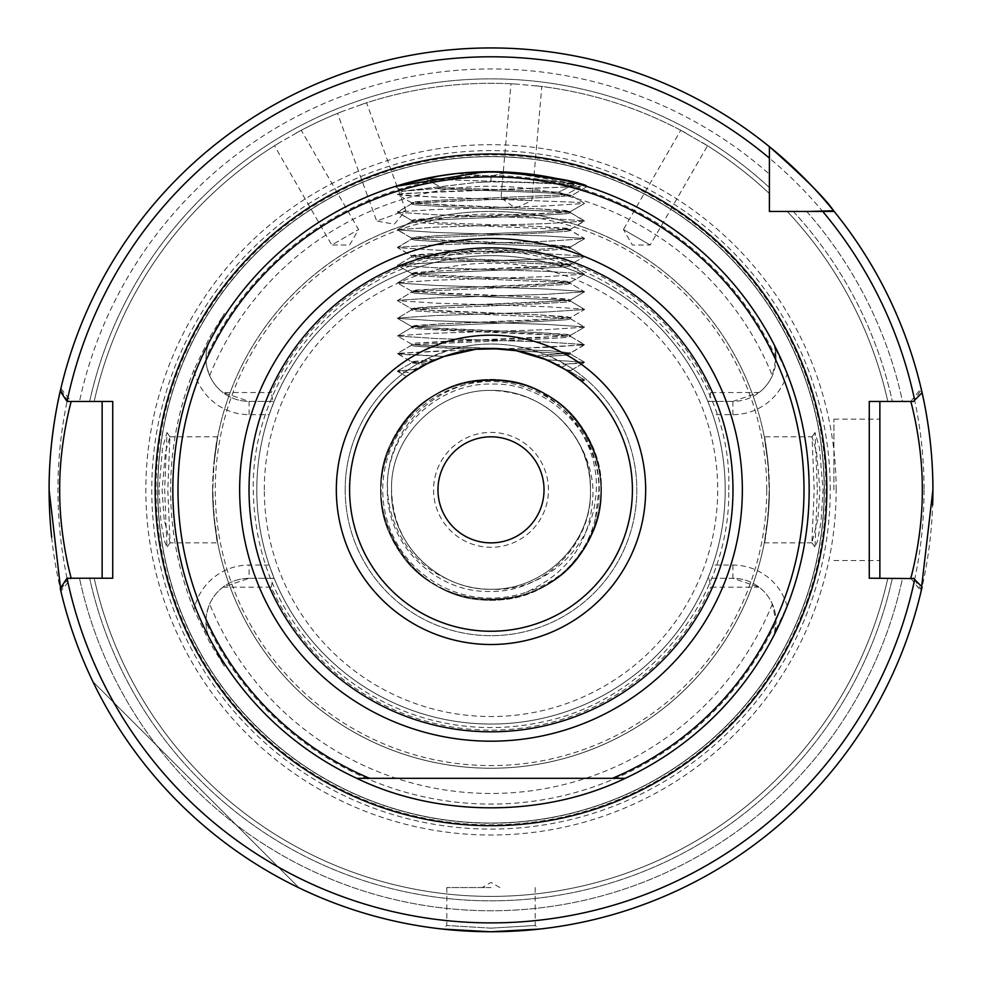 <?xml version="1.0" encoding="UTF-8"?>
<svg xmlns="http://www.w3.org/2000/svg" width="982" height="982" viewBox="0 0 982 982"><rect width="100%" height="100%" fill="white"/><g stroke="black" fill="none" stroke-linecap="round" stroke-linejoin="round"><path stroke-width="0.74" stroke-dasharray="4.91 3.68" d="M423.095 179.006L456.2 173.581L491 176.109L508.504 172.157L504.306 171.96L458.385 173.348L491 171.678L456.2 173.581L491 176.109L508.504 172.157L583.504 185.426M817.871 519.503L811.905 542.776L814.201 489.846L812.053 436.818L816.594 452.346L819.909 489.846L817.871 519.503M817.355 489.846L815.011 547.17L817.441 541.266L821.001 521.945L823.051 489.846L819.516 448.087L815.011 432.522L817.355 489.846M164.129 519.49L162.091 489.846L165.406 452.358L169.947 436.818L167.799 489.846L170.095 542.776L164.129 519.49M158.949 489.846L160.987 521.945L164.559 541.266L166.989 547.17L164.645 489.846L166.989 432.522L162.484 448.099L158.949 489.846M491 928.15L446.81 925.498L491 928.15L535.19 925.498L491 928.15L491 931.746L509.548 931.353M490.325 931.746L489.441 931.746M490.951 171.678L508.578 172.157M529.556 353.79L516.139 350.684L570.395 354.023L566.651 355.091L549.576 356.294L566.344 364.985A145.827 145.827 0 0 1 491 635.673A145.827 145.827 0 0 1 428.25 358.209L448.16 350.451C473.655 342.755 499.31 341.957 525.1 348.058L546.753 355.091L570.542 352.857L550.632 350.82L500.857 348.782L550.632 350.82L570.395 353.029L584.548 344.535L570.395 336.347L566.651 335.648L444.245 330.345L415.349 328.577L411.458 327.693L411.458 326.343L411.458 327.693L415.349 328.577L537.755 333.88L570.395 336.347L584.548 344.842L546.066 347.346L501.237 348.806L415.349 344.903L411.605 344.191L397.452 336.004L435.934 338.508L546.066 342.043L584.548 344.535L546.066 342.043L435.934 338.508L397.452 336.004L411.605 327.509L415.349 326.81L537.755 321.507L566.651 319.739L570.542 318.855L570.542 317.505L570.542 318.855L566.651 319.739L537.755 321.507L415.349 326.81L411.605 327.509L397.452 336.004L411.605 344.191L415.349 343.135L444.245 341.368L566.651 336.065L570.395 335.353L584.548 327.166L546.066 329.67L435.934 333.205L397.452 335.697L435.934 333.205L546.066 329.67L584.548 327.166L570.395 318.671L566.651 317.972L444.245 312.669L415.349 310.901L411.458 310.017L411.458 308.667L411.458 310.017L415.349 310.901L444.245 312.669L566.651 317.972L570.395 318.671L584.548 327.166L570.395 335.353L566.651 334.297L537.755 332.53L415.349 327.227L411.605 326.515L397.452 318.328L435.934 320.832L546.066 324.367L584.548 326.859L546.066 324.367L435.934 320.832L397.452 318.328L411.605 309.833L415.349 309.134L537.755 303.831L566.651 302.063L570.542 301.179L570.542 299.829L570.542 301.179L566.651 302.063L537.755 303.831L415.349 309.134L411.605 309.833L397.452 318.328L411.605 326.515L415.349 325.459L444.245 323.692L566.651 318.389L570.395 317.677L584.548 309.49L546.066 311.994L435.934 315.529L397.452 318.021L435.934 315.529L546.066 311.994L584.548 309.49L570.395 300.995L566.651 300.296L444.245 294.993L415.349 293.225L411.458 292.341L411.458 290.991L411.458 292.341L415.349 293.225L444.245 294.993L566.651 300.296L570.395 300.995L584.548 309.49L570.395 317.677L566.651 316.621L537.755 314.854L415.349 309.551L411.605 308.839L397.452 300.652L435.934 303.156L546.066 306.691L584.548 309.183L546.066 306.691L435.934 303.156L397.452 300.652L411.605 292.157L415.349 291.458L537.755 286.155L566.651 284.387L570.542 283.503L570.542 282.153L570.542 283.503L566.651 284.387L537.755 286.155L415.349 291.458L411.605 292.157L397.452 300.652L411.605 308.839L415.349 307.783L444.245 306.016L566.651 300.713L570.395 300.001L584.548 291.814L546.066 294.318L435.934 297.853L397.452 300.345L435.934 297.853L546.066 294.318L584.548 291.814L570.395 283.319L566.651 282.62L444.245 277.317L415.349 275.549L411.458 274.665L411.458 273.315L411.458 274.665L415.349 275.549L444.245 277.317L566.651 282.62L570.395 283.319L584.548 291.814L570.395 300.001L566.651 298.945L537.755 297.178L415.349 291.875L411.605 291.163L397.452 282.976L435.934 285.48L546.066 289.015L584.548 291.507L546.066 289.015L435.934 285.48L397.452 282.976L411.605 274.481L415.349 273.782L537.755 268.479L566.651 266.711L570.542 265.827L570.542 264.477L570.542 265.827L566.651 266.711L537.755 268.479L415.349 273.782L411.605 274.481L397.452 282.976L411.605 291.163L415.349 290.107L444.245 288.34L566.651 283.037L570.395 282.325L584.548 274.138L546.066 276.642L435.934 280.177L397.452 282.669L435.934 280.177L546.066 276.642L584.548 274.138L570.395 265.643L566.651 264.944L444.245 259.641L415.349 257.873L411.458 256.989L411.458 255.639L411.458 256.989L415.349 257.873L444.245 259.641L566.651 264.944L570.395 265.643L584.548 274.138L570.395 282.325L566.651 281.269L537.755 279.502L415.349 274.199L411.605 273.487L397.452 265.3L435.934 267.804L546.066 271.339L584.548 273.831L546.066 271.339L435.934 267.804L397.452 265.3L411.605 256.805L415.349 256.106L537.755 250.803L566.651 249.035L570.542 248.151L570.542 246.801L570.542 248.151L566.651 249.035L537.755 250.803L415.349 256.106L411.605 256.805L397.452 265.3L411.605 273.487L415.349 272.431L444.245 270.664L566.651 265.361L570.395 264.649L584.548 256.462L546.066 258.966L435.934 262.501L397.452 264.993L435.934 262.501L546.066 258.966L584.548 256.462L570.395 247.967L566.651 247.268L444.245 241.965L415.349 240.197L411.458 239.313L411.458 237.963L411.458 239.313L415.349 240.197L444.245 241.965L566.651 247.268L570.395 247.967L584.548 256.462L570.395 264.649L566.651 263.593L537.755 261.826L415.349 256.523L411.605 255.811L397.452 247.624L435.934 250.128L546.066 253.663L584.548 256.155L546.066 253.663L435.934 250.128L397.452 247.624L411.605 239.129L415.349 238.43L537.755 233.127L566.651 231.359L570.542 230.475L570.542 229.125L570.542 230.475L566.651 231.359L537.755 233.127L415.349 238.43L411.605 239.129L397.452 247.317L411.605 255.811L415.349 254.755L444.245 252.988L537.755 249.453L570.395 246.973L584.548 238.786L546.066 241.29L435.934 244.825L397.452 247.317L435.934 244.825L546.066 241.29L584.548 238.786L570.395 230.291L566.651 229.592L444.245 224.289L415.349 222.521L411.458 221.637L411.458 220.287L411.458 221.637L415.349 222.521L444.245 224.289L566.651 229.592L570.395 230.291L584.548 238.479L570.395 246.973L566.651 245.917L537.755 244.15L415.349 238.847L411.605 238.135L397.452 229.948L435.934 232.452L546.066 235.987L584.548 238.479L546.066 235.987L435.934 232.452L397.452 229.948L411.605 221.453L415.349 220.754L537.755 215.451L566.651 213.683L570.542 212.799L570.542 211.449L570.542 212.799L566.651 213.683L537.755 215.451L415.349 220.754L411.605 221.453L397.452 229.641L411.605 238.135L415.349 237.079L444.245 235.312L537.755 231.777L570.395 229.297L584.548 221.11L546.066 223.614L435.934 227.149L397.452 229.641L435.934 227.149L546.066 223.614L584.548 221.11L570.395 212.615L566.651 211.916L444.245 206.613L415.349 204.845L411.458 203.961L411.458 202.611L411.458 203.961L415.349 204.845L444.245 206.613L566.651 211.916L570.395 212.615L584.548 220.803L570.395 229.297L566.651 228.241L537.755 226.474L444.245 222.939L411.605 220.459L397.452 212.272L435.934 214.776L546.066 218.311L584.548 220.803L546.066 218.311L435.934 214.776L397.452 212.272L411.605 203.777L415.349 203.078L491 199.542C532.011 198.254 557.985 196.965 568.922 195.688C557.985 196.965 532.011 198.254 491 199.542L444.245 201.31L411.605 203.777L397.452 211.965L411.605 220.459L415.349 219.403L444.245 217.636L566.651 212.333L570.395 211.621L584.548 203.434L546.066 205.938L435.934 209.473L397.452 211.965L435.934 209.473L546.066 205.938L584.548 203.434L571.499 195.578L584.548 203.434L570.395 211.621L566.651 210.565L537.755 208.798L415.349 203.495L411.605 202.783L397.452 194.596L435.934 197.1L580.092 202.402L435.934 197.1L401.908 195.332L397.452 194.289L402.927 191.122L397.452 194.289L435.934 191.797L580.583 186.445L401.908 193.564L397.452 194.596L411.605 202.783L415.349 201.727L444.245 199.96L566.148 194.706L580.583 186.445C561.557 183.794 531.692 182.271 491 181.879L476.663 182.37L402.927 191.122L436.474 188.581C473.496 190.361 544.789 192.165 563.999 193.97C571.978 195.393 573.623 195.958 568.922 195.688L571.549 195.7L587.089 186.531L571.549 195.7L568.922 195.688L566.148 194.706L580.583 186.445C561.557 183.794 531.692 182.271 491 181.879L476.663 182.37L402.878 191.232L436.474 188.581L441.249 187.452L425.955 179.031L490.951 176.858C525.787 178.098 553.553 180.565 574.237 184.272L558.549 192.214L563.999 193.97C571.978 195.393 573.623 195.958 568.922 195.688L566.148 194.706L444.245 199.96L411.458 202.611L444.245 205.263L537.755 208.798L570.542 211.449L537.755 214.101L444.245 217.636L411.458 220.287L444.245 222.939L537.755 226.474L570.542 229.125L537.755 231.777L444.245 235.312L411.458 237.963L444.245 240.615L537.755 244.15L570.542 246.801L537.755 249.453L444.245 252.988L411.458 255.639L444.245 258.291L537.755 261.826L570.542 264.477L537.755 267.129L444.245 270.664L411.458 273.315L444.245 275.967L537.755 279.502L570.542 282.153L537.755 284.805L444.245 288.34L411.458 290.991L444.245 293.643L537.755 297.178L570.542 299.829L537.755 302.481L444.245 306.016L411.458 308.667L444.245 311.319L537.755 314.854L570.542 317.505L537.755 320.157L444.245 323.692L411.458 326.343L444.245 328.995L537.755 332.53L570.542 335.181L537.755 337.833L415.349 343.135L411.458 344.019L415.349 344.903L488.128 348.463M479.265 171.887L475.435 172.059M466.99 172.587L444.416 175.103M399.993 184.972L407.567 182.812M423.033 179.019L439.862 175.815M425.955 179.031L490.951 176.858C525.787 178.098 553.553 180.565 574.237 184.272L558.549 192.214L563.999 193.97C544.789 192.165 473.496 190.361 436.474 188.581L441.249 187.452L425.955 179.031C467.665 180.762 548.435 182.517 574.237 184.272C548.435 182.517 467.665 180.762 425.955 179.031M623.435 229.53L650.219 244.997L623.435 229.53L632.359 244.997L650.219 244.997L707.519 145.753L680.735 130.287L623.435 229.53M680.735 130.287L707.519 145.753M510.996 83.789L516.888 84.121L510.996 83.789L501.016 197.947L531.827 200.647L501.016 197.947L515.636 208.196L531.827 200.647L541.818 86.49L516.888 84.121L541.818 86.49M337.513 113.384L343 111.187L337.513 113.384L376.72 221.073L405.787 210.492L376.72 221.073L394.298 224.166L405.787 210.492L366.593 102.803L343 111.187L366.593 102.803M274.481 145.753L279.502 142.648L274.481 145.753L331.781 244.997L358.565 229.53L331.781 244.997L349.641 244.997L358.565 229.53L301.265 130.287L279.502 142.648L301.265 130.287M774.54 632.666L776.026 621.446A43.134 43.134 0 0 1 774.54 632.666L787.147 606.078A318.143 318.143 0 0 0 491 171.678A318.168 318.168 0 0 0 172.832 489.846A318.168 318.168 0 0 0 491 808.014A318.168 318.168 0 0 0 787.147 373.614L774.54 347.027A43.134 43.134 0 0 1 732.891 401.38L759.049 392.542A43.134 43.134 0 0 0 772.343 375.676L776.026 358.246L774.54 347.027A43.134 43.134 0 0 1 776.026 358.246M787.147 606.078A56.391 56.391 0 0 0 732.891 565.055L712.797 565.055L707.85 578.312L732.891 578.312A43.134 43.134 0 0 1 776.026 621.446L772.343 604.004A43.134 43.134 0 0 0 759.049 587.15L732.891 578.312L708.955 578.312L710.747 587.15L759.049 587.15M491 887.556L446.81 887.556L491 887.556M910.78 578.226L921.104 591.262L921.398 590.01L913.481 578.226L879.872 578.226L879.872 401.466L913.481 401.466L921.398 389.67A441.9 441.9 0 0 0 834.172 211.449A441.9 441.9 0 0 1 922.098 392.739L913.37 401.466L902.507 401.466L913.481 401.466M833.914 489.846L833.914 419.142L833.914 489.846M169.947 436.818L217.697 436.818L213.781 464.228L212.812 489.846L213.781 515.464C221.429 563.116 214.862 542.665 212.603 489.846C214.862 437.015 221.429 416.54 213.781 464.228A278.397 278.397 0 0 1 768.219 464.228C760.571 416.577 767.138 437.015 769.397 489.846C767.138 542.665 760.571 563.14 768.219 515.464L769.188 489.846L768.219 464.228L764.303 436.818L812.053 436.818M548.447 489.846A57.447 57.447 0 0 0 491 432.399A57.447 57.447 0 0 0 433.553 489.846A57.447 57.447 0 0 0 491 547.293A57.447 57.447 0 0 0 548.447 489.846M437.972 489.846A53.028 53.028 0 0 1 491 436.818A53.028 53.028 0 0 1 544.028 489.846A53.028 53.028 0 0 1 491 542.874A53.028 53.028 0 0 1 437.972 489.846M590.342 485.611L590.489 489.846C592.563 544.384 543.5 593.14 489.232 591.434C434.989 592.563 386.589 543.954 387.313 489.846C385.128 433.172 436.192 382.342 492.645 384.048C549.233 382.87 599.597 433.295 598.897 489.846L595.337 518.729A108.266 108.266 0 0 0 491 381.581A108.266 108.266 0 0 0 382.735 489.846A108.266 108.266 0 0 0 526.266 592.207C570.395 572.113 592.649 537.989 593.042 489.846C592.06 471.949 586.757 455.378 577.109 440.132A99.428 99.428 0 0 1 590.342 485.611C589.875 433.921 542.211 389.424 491 390.419C438.23 389.424 389.829 436.352 391.572 489.846C389.829 543.341 438.23 590.268 491 589.274C543.77 590.268 592.171 543.341 590.428 489.846C592.171 436.352 543.77 389.424 491 390.419C438.23 389.424 389.829 436.352 391.572 489.846C389.829 543.341 438.23 590.268 491 589.274C543.77 590.268 592.171 543.341 590.428 489.846C592.171 436.352 543.77 389.424 491 390.419C438.23 389.424 389.829 436.352 391.572 489.846C389.829 543.341 438.23 590.268 491 589.274C543.77 590.268 592.171 543.341 590.428 489.846C592.171 436.352 543.77 389.424 491 390.419C438.23 389.424 389.829 436.352 391.572 489.846C389.829 543.341 438.23 590.268 491 589.274C543.77 590.268 592.171 543.341 590.428 489.846C592.171 436.352 543.77 389.424 491 390.419C438.23 389.424 389.829 436.352 391.572 489.846C389.829 543.341 438.23 590.268 491 589.274C543.77 590.268 592.171 543.341 590.428 489.846C592.171 436.352 543.77 389.424 491 390.419C438.23 389.424 389.829 436.352 391.572 489.846C389.829 543.341 438.23 590.268 491 589.274C543.77 590.268 592.171 543.341 590.428 489.846C592.171 436.352 543.77 389.424 491 390.419C438.23 389.424 389.829 436.352 391.572 489.846C389.829 543.341 438.23 590.268 491 589.274C543.77 590.268 592.171 543.341 590.428 489.846C592.171 436.352 543.77 389.424 491 390.419C438.23 389.424 389.829 436.352 391.572 489.846C389.829 543.341 438.23 590.268 491 589.274C543.77 590.268 592.171 543.341 590.428 489.846C592.171 436.352 543.77 389.424 491 390.419C438.23 389.424 389.829 436.352 391.572 489.846C389.829 543.341 438.23 590.268 491 589.274C543.77 590.268 592.171 543.341 590.428 489.846C592.171 436.352 543.77 389.424 491 390.419C438.23 389.424 389.829 436.352 391.572 489.846C389.829 543.341 438.23 590.268 491 589.274C543.77 590.268 592.171 543.341 590.428 489.846C592.171 436.352 543.77 389.424 491 390.419C438.23 389.424 389.829 436.352 391.572 489.846C389.829 543.341 438.23 590.268 491 589.274C543.77 590.268 592.171 543.341 590.428 489.846C592.171 436.352 543.77 389.424 491 390.419C438.23 389.424 389.829 436.352 391.572 489.846C389.829 543.341 438.23 590.268 491 589.274C543.77 590.268 592.171 543.341 590.428 489.846C592.171 436.352 543.77 389.424 491 390.419C438.23 389.424 389.829 436.352 391.572 489.846C389.829 543.341 438.23 590.268 491 589.274C542.616 592.171 590.366 549.994 595.436 499.028C602.715 448.173 567.461 396.556 518.103 383.201C467.849 371 412.207 400.411 394.433 448.848C374.915 496.413 397.575 556.684 444.993 577.993A99.428 99.428 0 0 0 491 589.274M212.603 489.846A278.397 278.397 0 0 1 491 211.449A278.397 278.397 0 0 1 769.397 489.846A278.397 278.397 0 0 1 491 768.243A278.397 278.397 0 0 1 212.603 489.846A278.397 278.397 0 0 0 491 768.243A278.397 278.397 0 0 0 769.397 489.846M224.362 313.467L211.216 337.636L224.362 313.467L209.903 336.924L193.933 369.919A56.391 56.391 0 0 0 249.109 414.637L269.203 414.637A234.207 234.207 0 0 0 256.793 489.846A234.207 234.207 0 0 1 491 255.639A234.207 234.207 0 0 1 725.207 489.846A234.207 234.207 0 0 0 712.797 414.637L732.891 414.637A56.391 56.391 0 0 0 787.147 373.614M269.203 414.637L274.15 401.38A234.207 234.207 0 0 1 707.85 401.38L712.797 414.637M712.797 565.055A234.207 234.207 0 0 0 725.207 489.846A234.207 234.207 0 0 1 491 724.053A234.207 234.207 0 0 1 256.793 489.846A234.207 234.207 0 0 1 491 255.639A234.207 234.207 0 0 1 725.207 489.846A234.207 234.207 0 0 1 491 724.053A234.207 234.207 0 0 1 256.793 489.846A234.207 234.207 0 0 1 491 255.639A234.207 234.207 0 0 1 725.207 489.846A234.207 234.207 0 0 1 491 724.053A234.207 234.207 0 0 1 256.793 489.846A234.207 234.207 0 0 0 269.203 565.055L249.109 565.055A56.391 56.391 0 0 0 193.933 609.773L209.903 642.768L224.362 666.226L211.216 642.056L224.362 666.226M577.109 440.132C557.199 408.328 528.488 391.757 491 390.419C438.23 389.424 389.829 436.352 391.572 489.846C392.861 529.114 410.672 558.5 444.993 577.993M380.525 489.846A110.475 110.475 0 0 1 491 379.371A110.475 110.475 0 0 1 601.475 489.846A110.475 110.475 0 0 1 491 600.321A110.475 110.475 0 0 1 380.525 489.846A110.475 110.475 0 0 1 491 379.371A110.475 110.475 0 0 1 601.475 489.846A110.475 110.475 0 0 1 491 600.321A110.475 110.475 0 0 1 380.525 489.846M51.653 537.264A441.9 441.9 0 0 0 507.166 931.452A441.9 441.9 0 0 0 932.642 505.03M836.161 489.846A345.161 345.161 0 0 0 491 144.685A345.161 345.161 0 0 0 145.839 489.846A345.161 345.161 0 0 0 491 835.007A345.161 345.161 0 0 0 836.161 489.846M824.205 489.846A333.205 333.205 0 0 0 491 156.641A333.205 333.205 0 0 0 157.795 489.846A333.205 333.205 0 0 0 491 823.039A333.205 333.205 0 0 0 824.205 489.846A333.205 333.205 0 0 0 491 156.641A333.205 333.205 0 0 0 157.795 489.846A333.205 333.205 0 0 0 491 823.039A333.205 333.205 0 0 0 824.205 489.846A333.205 333.205 0 0 1 491 823.039A333.205 333.205 0 0 1 157.795 489.846A333.205 333.205 0 0 0 491 823.039A333.205 333.205 0 0 0 824.205 489.846M156.028 489.846A334.972 334.972 0 0 0 491 824.806A334.972 334.972 0 0 0 825.972 489.846A334.972 334.972 0 0 0 491 154.874A334.972 334.972 0 0 0 156.028 489.846M193.933 369.919A320.353 320.353 0 0 0 193.933 609.773M205.975 622.122C207.128 627.596 204.096 626.135 211.216 642.056A43.134 43.134 0 0 1 249.109 578.312L222.951 587.15A43.134 43.134 0 0 0 209.657 604.004C206.772 611.896 205.545 617.936 205.975 622.122A314.215 314.215 0 0 0 776.026 622.122M299.129 887.912A441.9 441.9 0 0 1 92.934 681.717A441.9 441.9 0 0 0 299.129 887.912L92.934 681.717L299.129 887.912M921.398 590.01A441.9 441.9 0 0 1 60.602 590.01L60.896 591.262L71.22 578.226L102.128 578.226L102.128 401.466L112.734 401.466M472.367 349.666L397.452 353.373L411.605 345.185L415.349 344.486L537.755 339.183L566.651 337.415L570.542 336.531L570.542 335.181L570.542 336.531L566.651 337.415L537.755 339.183L415.349 344.486L411.458 345.369L415.349 346.253L444.245 348.021L475.853 349.248L491 348.438M549.576 356.294L546.753 355.091M345.173 489.846A145.827 145.827 0 0 1 491 344.019A145.827 145.827 0 0 1 636.827 489.846A145.827 145.827 0 0 1 491 635.673A145.827 145.827 0 0 1 345.173 489.846M428.25 358.209L431.712 359.633L411.458 361.695L436.413 359.4L432.902 360.922L411.605 362.861L425.132 364.715L408.991 374.645M406.892 376.167L409.617 374.203M410.832 373.356L412.465 372.252M413.888 371.306L424.899 364.838M443.729 356.576L455.685 352.919M461.859 351.47L470.955 349.862M473.987 349.457L485.697 348.536M501.237 348.806C515.795 350.255 527.199 352.526 535.448 355.607L541.156 357.632M566.319 370.165L546.373 359.731L584.548 362.211L580.092 363.254L556.659 364.604L560.747 366.826M564.699 369.158L561.569 367.305A141.408 141.408 0 0 1 491 631.254A141.408 141.408 0 0 1 415.472 370.288L413.766 369.514L431.712 360.983L411.605 362.861L425.132 364.715L444.024 356.466L475.853 349.248L415.349 346.253L411.605 345.185L397.452 353.373L401.908 354.416L444.024 356.466L397.452 353.68L411.605 361.867L397.452 353.373L448.16 350.451M571.757 373.761L575.084 376.155M577.526 377.996L579.92 379.887M580.669 380.5L581.884 381.507M569.621 372.313L582.044 381.642L584.548 380.194L581.062 380.832L567.854 371.147L569.621 372.313L570.542 371.883L569.621 372.313L565.264 369.502L570.542 370.533L568.013 371.245L570.542 370.533L570.542 371.883L570.542 370.533L565.264 369.502M416.994 369.342L397.452 371.049L411.679 372.779L408.402 375.063M407.321 375.848L406.401 376.536L397.452 371.356L411.679 372.779M408.058 375.32L414.981 370.607M489.441 181.915L476.663 182.37L489.441 181.915M441.249 187.452C476.282 189.035 535.423 190.618 558.549 192.214C535.423 190.618 476.282 189.035 441.249 187.452M580.779 184.604L579.846 184.334M567.719 181.069L525.419 173.544M508.504 172.157L567.841 181.093M504.306 171.96L456.2 173.581M431.712 359.633L431.712 360.983M566.344 364.985L561.569 367.305M769.397 193.577A406.548 406.548 0 0 0 702.498 142.648A406.548 406.548 0 0 1 769.397 193.577A406.548 406.548 0 0 0 702.498 142.648A406.548 406.548 0 0 1 769.397 193.577L769.397 187.537A410.967 410.967 0 0 0 89.644 401.466L102.128 401.466M94.174 401.466A406.548 406.548 0 0 1 279.502 142.648A406.548 406.548 0 0 0 94.174 401.466M296.073 133.073A406.548 406.548 0 0 1 343 111.187A406.548 406.548 0 0 0 296.073 133.073M360.983 104.644A406.548 406.548 0 0 1 516.888 84.121A406.548 406.548 0 0 0 360.983 104.644M535.951 85.79A406.548 406.548 0 0 1 685.927 133.073A406.548 406.548 0 0 0 535.951 85.79A406.548 406.548 0 0 1 685.927 133.073A406.548 406.548 0 0 0 535.951 85.79M516.139 350.684L570.395 354.023L566.651 355.091L538.922 356.81M525.1 348.058L584.548 344.842L570.395 353.029L535.448 355.607M759.049 392.542L710.747 392.542A240.332 240.332 0 0 0 271.253 392.542L222.951 392.542L249.109 401.38L273.045 401.38L271.253 392.542M273.045 401.38L249.109 401.38A43.134 43.134 0 0 1 211.216 337.636C204.072 353.606 207.128 352.072 205.975 357.571C205.545 361.757 206.772 367.796 209.657 375.676A43.134 43.134 0 0 0 222.951 392.542M707.85 401.38L732.891 401.38L707.85 401.38M710.747 392.542L708.955 401.38M68.519 401.466L60.602 389.67A441.9 441.9 0 0 1 769.397 146.662L769.397 174.182L769.397 146.662A441.9 441.9 0 0 0 60.246 391.217A441.9 441.9 0 0 1 769.397 146.662A441.9 441.9 0 0 0 60.246 391.217L67.022 401.466L79.493 401.466A420.885 420.885 0 0 1 769.397 174.182A420.885 420.885 0 0 0 79.493 401.466L89.644 401.466A410.967 410.967 0 0 1 769.397 187.537M834.172 211.449L769.397 211.449L769.397 146.662M806.664 211.449A420.885 420.885 0 0 1 902.507 401.466L892.356 401.466L902.507 401.466A420.885 420.885 0 0 0 806.664 211.449M887.826 401.466L892.356 401.466L887.826 401.466A406.548 406.548 0 0 0 787.269 211.449L793.309 211.449L787.269 211.449A406.548 406.548 0 0 1 887.826 401.466A406.548 406.548 0 0 0 787.269 211.449A406.548 406.548 0 0 1 887.826 401.466M71.22 578.226L89.644 578.226L67.022 578.226L60.246 588.463A441.9 441.9 0 0 0 922.098 586.954L913.37 578.226L902.507 578.226A420.885 420.885 0 0 1 79.493 578.226A420.885 420.885 0 0 0 902.507 578.226L913.481 578.226M68.519 578.226L60.602 590.01M892.356 578.226L887.826 578.226A406.548 406.548 0 0 1 94.174 578.226L89.644 578.226L94.174 578.226A406.548 406.548 0 0 0 887.826 578.226L892.356 578.226A410.967 410.967 0 0 1 89.644 578.226A410.967 410.967 0 0 0 892.356 578.226M222.951 587.15L271.253 587.15A240.332 240.332 0 0 0 710.747 587.15M922.098 392.739A441.9 441.9 0 0 0 833.62 210.762A441.9 441.9 0 0 1 922.098 392.739M595.337 518.729C590.857 536.872 582.338 552.841 569.806 566.639C557.224 578.607 542.715 587.126 526.266 592.207M812.053 542.874L764.303 542.874L768.219 515.464A278.397 278.397 0 0 1 213.781 515.464L217.697 542.874L169.947 542.874M708.955 578.312L707.85 578.312A234.207 234.207 0 0 1 274.15 578.312L269.203 565.055M274.15 578.312L249.109 578.312L274.15 578.312M271.253 587.15L273.045 578.312M879.872 578.226L869.266 578.226M869.266 401.466L879.872 401.466M879.872 489.846L879.872 560.55L879.872 489.846M112.734 578.226L102.128 578.226M569.806 566.639C603.414 534.687 611 475.043 586.291 434.83C564.257 399.637 532.49 381.298 491 379.813C449.51 381.298 417.743 399.637 395.709 434.83C351.777 503.41 409.641 603.623 491 599.879C532.49 598.394 564.257 580.055 586.291 544.863C630.223 476.282 572.359 376.057 491 379.813C449.51 381.298 417.743 399.637 395.709 434.83C351.777 503.41 409.641 603.623 491 599.879C532.49 598.394 564.257 580.055 586.291 544.863C630.223 476.282 572.359 376.057 491 379.813C409.641 376.057 351.777 476.282 395.709 544.863C417.743 580.055 449.51 598.394 491 599.879C572.359 603.623 630.223 503.41 586.291 434.83C564.257 399.637 532.49 381.298 491 379.813C409.641 376.057 351.777 476.282 395.709 544.863C433.136 617.187 548.864 617.187 586.291 544.863C605.747 508.185 605.747 471.507 586.291 434.83C548.864 362.493 433.136 362.493 395.709 434.83C376.253 471.507 376.253 508.185 395.709 544.863C433.136 617.187 548.864 617.187 586.291 544.863C605.747 508.185 605.747 471.507 586.291 434.83C548.864 362.493 433.136 362.493 395.709 434.83C351.777 503.41 409.641 603.623 491 599.879C532.49 598.394 564.257 580.055 586.291 544.863C630.223 476.282 572.359 376.057 491 379.813C449.51 381.298 417.743 399.637 395.709 434.83C351.777 503.41 409.641 603.623 491 599.879C532.49 598.394 564.257 580.055 586.291 544.863C622.797 485.39 588.12 398.631 518.103 383.201M411.458 361.695L427.465 363.512L411.458 361.695L411.458 363.045L411.458 361.695M582.044 381.642L584.548 379.887L578.864 379.052L584.548 379.887L581.062 380.832M413.766 369.514L397.452 371.049L406.401 376.536M546.373 359.731L584.548 362.211L565.055 364.224M491 176.109L491 181.879M732.891 401.38L732.891 414.637M732.891 565.055L732.891 578.312A43.134 43.134 0 0 1 776.026 621.446M766.746 489.846A275.746 275.746 0 0 0 491 214.101A275.746 275.746 0 0 0 215.254 489.846A275.746 275.746 0 0 0 491 765.592A275.746 275.746 0 0 0 766.746 489.846M213.781 464.228A278.397 278.397 0 0 1 768.219 464.228M264.305 489.846A226.695 226.695 0 0 1 491 263.151A226.695 226.695 0 0 1 717.695 489.846A226.695 226.695 0 0 1 491 716.541A226.695 226.695 0 0 1 264.305 489.846M924.062 489.846A433.062 433.062 0 0 1 491 922.908A433.062 433.062 0 0 1 57.938 489.846A433.062 433.062 0 0 1 491 56.784A433.062 433.062 0 0 1 924.062 489.846M830.244 489.846A339.244 339.244 0 0 0 491 150.602A339.244 339.244 0 0 0 151.756 489.846A339.244 339.244 0 0 0 491 829.09A339.244 339.244 0 0 0 830.244 489.846M824.377 489.846A333.377 333.377 0 0 0 491 156.469A333.377 333.377 0 0 0 157.623 489.846A333.377 333.377 0 0 0 491 823.223A333.377 333.377 0 0 0 824.377 489.846M172.832 489.846A318.168 318.168 0 0 0 491 808.014A318.168 318.168 0 0 0 809.168 489.846M209.657 375.676A303.622 303.622 0 0 1 772.343 375.676M776.026 357.571A314.215 314.215 0 0 0 205.975 357.571M793.309 211.449A410.967 410.967 0 0 1 892.356 401.466A410.967 410.967 0 0 0 793.309 211.449M94.174 578.226A406.548 406.548 0 0 0 887.826 578.226A406.548 406.548 0 0 1 94.174 578.226M772.343 604.004A303.622 303.622 0 0 1 209.657 604.004M249.109 414.637L249.109 401.38A43.134 43.134 0 0 1 211.216 337.636L209.903 336.924M209.903 642.768L211.216 642.056A43.134 43.134 0 0 1 249.109 578.312L249.109 565.055M811.905 542.776L815.011 547.17M166.989 432.522L170.095 436.916M446.81 887.556L446.81 925.498L442.44 929.07M394.911 186.531L402.878 191.232L394.911 186.531M499.838 887.556L491 882.45L482.162 887.556M833.914 419.142L879.872 419.142M728.742 489.846C733.935 341.736 578.312 219.047 435.505 258.671C331.044 281.846 251.404 382.857 253.258 489.846C254.657 562.269 282.435 622.527 336.593 670.62C364.592 694.384 396.347 710.882 431.871 720.113C467.457 729.135 503.238 729.982 539.216 722.642C646.954 702.388 730.755 599.45 728.742 489.846M411.458 344.019L411.458 345.369L411.458 344.019M570.542 352.857L570.542 354.207L570.542 352.857M833.914 560.55L879.872 560.55M60.896 388.43L71.22 401.466M910.78 401.466L921.104 388.43M535.19 887.556L535.19 925.498L539.56 929.07M170.095 542.776L166.989 547.17M811.905 436.916L815.011 432.522M584.548 379.887L570.395 371.699L584.548 379.887M397.452 371.049L411.605 362.861L397.452 371.049M570.395 370.705L584.548 362.518L570.395 370.705M584.548 362.211L570.395 354.023L584.548 362.211"/><path stroke-width="1.47" d="M497.199 171.74L498.083 171.752L497.199 171.74M476.896 931.513L442.44 929.07L490.325 931.746M489.441 931.746L477.129 931.525M479.265 171.887L484.789 171.74L394.911 186.531L423.095 179.006M399.993 184.972L439.862 175.815L456.2 173.581M475.435 172.059L466.99 172.587M444.416 175.103L439.862 175.815M407.567 182.812L423.033 179.019M349.592 489.846A141.408 141.408 0 0 0 491 631.254A141.408 141.408 0 0 0 632.408 489.846A141.408 141.408 0 0 0 491 348.438A141.408 141.408 0 0 0 349.592 489.846A141.408 141.408 0 0 1 491 348.438A141.408 141.408 0 0 1 632.408 489.846M910.78 578.226C910.461 579.441 922.699 537.068 922.294 489.846C922.699 442.673 910.461 400.202 910.78 401.466M437.972 489.846A53.028 53.028 0 0 1 491 436.818A53.028 53.028 0 0 1 544.028 489.846A53.028 53.028 0 0 1 491 542.874A53.028 53.028 0 0 1 437.972 489.846M356.785 778.321A318.168 318.168 0 0 1 491 171.678A318.168 318.168 0 0 1 625.215 778.321L356.785 778.321C437.641 817.638 544.359 817.638 625.215 778.321L356.785 778.321M60.896 591.262L49.1 489.846A441.9 441.9 0 0 0 51.653 537.264M932.642 505.03A441.9 441.9 0 0 0 932.9 489.846L921.104 591.262M491 931.746L539.56 929.07L509.548 931.353M411.679 372.779L427.465 363.512L444.024 356.466L475.853 349.248L500.857 348.782L516.139 350.684L546.373 359.731L529.556 353.79M408.991 374.645L406.892 376.167M409.617 374.203L410.832 373.356M412.465 372.252L413.888 371.306M424.899 364.838L432.902 360.922M436.413 359.4L443.729 356.576M455.685 352.919L461.859 351.47M470.955 349.862L473.987 349.457M485.697 348.536L488.128 348.463M541.156 357.632L556.659 364.604M560.747 366.826L564.699 369.158M569.621 372.313L571.757 373.761M575.084 376.155L577.526 377.996M579.92 379.887L580.669 380.5M581.062 380.832L566.319 370.165M565.325 369.551L546.373 359.731M516.139 350.684L491 348.438M408.402 375.063L407.321 375.848M407.395 375.799L408.058 375.32M583.382 185.377L580.779 184.604M579.846 184.334L567.719 181.069M525.419 173.544L508.578 172.157M504.306 171.96L508.504 172.157C561.017 179.178 587.089 183.929 586.684 186.408C577.281 180.602 545.366 175.692 490.951 171.678M567.841 181.093L587.089 186.531M769.397 187.537L769.397 193.577M769.397 158.127A433.062 433.062 0 0 0 67.058 401.466L60.246 391.217A441.9 441.9 0 0 1 769.397 146.662L769.397 211.449L834.172 211.449A441.9 441.9 0 0 0 833.62 210.762A441.9 441.9 0 0 0 769.397 146.662C804.368 177.595 825.776 198.953 833.62 210.762A441.9 441.9 0 0 0 49.1 489.846C48.805 429.6 63.548 378.5 60.602 389.67L60.749 389.044M913.702 578.558L869.266 578.226L869.266 401.466L913.37 401.466L922.098 392.739A441.9 441.9 0 0 1 932.9 489.846C933.195 429.6 918.452 378.5 921.398 389.67L921.251 389.044M833.62 210.762L809.205 211.449M922.098 392.739A441.9 441.9 0 0 0 834.172 211.449A441.9 441.9 0 0 1 932.9 489.846M67.058 578.226A433.062 433.062 0 0 0 914.672 579.527L922.098 586.954A441.9 441.9 0 0 1 60.246 588.463L67.022 578.226L112.734 578.226L112.734 401.466L67.058 401.466M914.672 579.527L913.37 578.226M879.872 401.466L879.872 578.226M71.22 401.466C71.539 400.202 59.301 442.649 59.706 489.822C59.301 537.044 71.539 579.441 71.22 578.226M102.128 578.226L102.128 401.466M645.665 489.846A154.665 154.665 0 0 1 491 644.511A154.665 154.665 0 0 1 336.335 489.846A154.665 154.665 0 0 1 491 335.181A154.665 154.665 0 0 1 645.665 489.846M155.156 489.846A335.844 335.844 0 0 1 491 154.002A335.844 335.844 0 0 1 826.844 489.846A335.844 335.844 0 0 1 491 825.69A335.844 335.844 0 0 1 155.156 489.846M742.343 489.846A251.343 251.343 0 0 1 491 741.189A251.343 251.343 0 0 1 239.657 489.846A251.343 251.343 0 0 1 491 238.503A251.343 251.343 0 0 1 742.343 489.846M249.023 489.846A241.977 241.977 0 0 0 491 731.811A241.977 241.977 0 0 0 732.977 489.846A241.977 241.977 0 0 0 491 247.869A241.977 241.977 0 0 0 249.023 489.846M612.437 778.321A312.988 312.988 0 0 0 491 176.858A312.988 312.988 0 0 0 369.563 778.321M809.168 489.846A318.168 318.168 0 0 1 625.215 778.321M60.246 391.217A441.9 441.9 0 0 0 49.1 489.846M914.672 400.153A433.062 433.062 0 0 0 822.72 211.449M922.098 586.954A441.9 441.9 0 0 1 60.246 588.463"/></g></svg>
